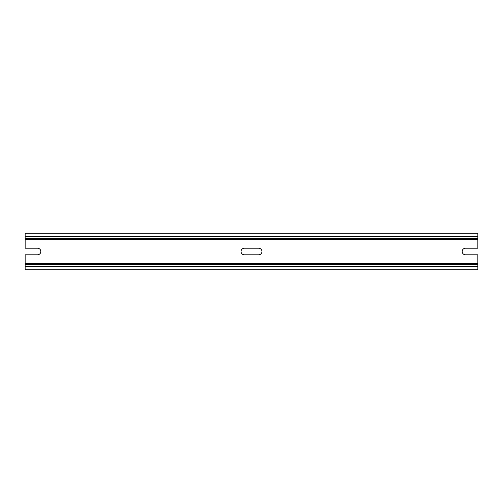 <?xml version="1.0" encoding="UTF-8"?>
<svg xmlns="http://www.w3.org/2000/svg" width="503" height="503" viewBox="0 0 503 503"><rect width="100%" height="100%" fill="white"/><g stroke="black" fill="none" stroke-linecap="round" stroke-linejoin="round"><path stroke-width="0.75" d="M477.85 263.729L477.85 254.795L465.464 254.795A3.295 3.295 0 0 1 462.169 251.5A3.295 3.295 0 0 1 465.464 248.205L477.85 248.205L477.85 238.428L25.15 238.428L477.85 238.428L477.85 233.203L25.15 233.203L25.15 248.205L37.536 248.205A3.295 3.295 0 0 1 40.831 251.5A3.295 3.295 0 0 1 37.536 254.795L25.15 254.795L25.15 264.572L477.85 264.572L477.85 263.729L25.15 263.729M477.85 264.572L477.85 266.452L25.15 266.452L25.15 264.572M25.15 266.452L25.15 269.797L477.85 269.797L477.85 266.452M258.661 248.205A3.295 3.295 0 0 1 261.956 251.5A3.295 3.295 0 0 1 258.661 254.795L244.339 254.795A3.295 3.295 0 0 1 241.044 251.5A3.295 3.295 0 0 1 244.339 248.205L258.661 248.205M477.85 236.548L25.15 236.548M477.85 239.271L25.15 239.271"/></g></svg>
